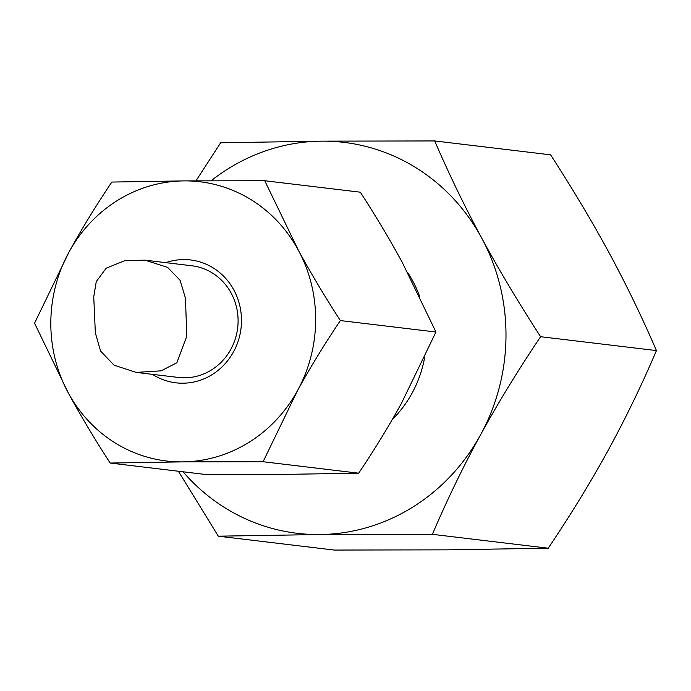 <?xml version="1.0" encoding="UTF-8"?>
<svg xmlns="http://www.w3.org/2000/svg" width="691" height="691" viewBox="0 0 691 691"><rect width="100%" height="100%" fill="white"/><g stroke="black" fill="none" stroke-linecap="round" stroke-linejoin="round"><path stroke-width="1.04" d="M183.02 471.78A196.857 185.223 -83.2 0 0 226.907 508.991A196.857 185.223 -83.2 0 0 319.441 534.54L218.321 536.181L178.356 471.219M432.393 534.324C447.172 499.723 463.229 466.555 480.573 434.812C497.986 403.078 517.991 370.376 540.587 336.707C518.388 302.425 498.772 269.559 481.731 238.11A196.857 185.223 -83.2 0 0 414.298 166.704A196.857 185.223 -83.2 0 0 321.764 141.154L434.708 140.938C449.09 174.287 464.767 206.678 481.731 238.11A196.857 185.223 96.8 0 1 480.573 434.812A196.857 185.223 96.8 0 1 319.441 534.54L432.393 534.324L548.257 548.213L447.137 549.846L334.185 550.062L218.321 536.181M392.333 419.463A112.495 105.844 -83.2 0 0 412.017 393.257A112.495 105.844 -83.2 0 0 424.671 357.29M263.081 461.726L297.501 390.64C309.931 367.975 324.217 344.619 340.361 320.572C324.511 296.085 310.501 272.608 298.322 250.151A140.619 132.301 -83.2 0 0 250.159 199.138A140.619 132.301 -83.2 0 0 184.056 180.895L111.83 182.061C95.695 206.108 81.4 229.464 68.97 252.129L34.55 323.215L68.141 392.626A140.619 132.301 -83.2 0 0 116.304 443.631A140.619 132.301 -83.2 0 0 182.407 461.882L110.171 463.048C94.322 438.56 80.311 415.084 68.141 392.626A140.619 132.301 96.8 0 1 68.97 252.129A140.619 132.301 96.8 0 1 184.056 180.895L264.739 180.74L298.322 250.151A140.619 132.301 96.8 0 1 297.501 390.64A140.619 132.301 96.8 0 1 182.407 461.882L263.081 461.726L358.681 473.188L286.445 474.354L205.771 474.51L110.171 463.048M136.239 372.406L178.433 377.459A56.247 52.922 -83.2 0 0 235.268 338.961A56.247 52.922 -83.2 0 0 211.895 272.712A56.247 52.922 -83.2 0 0 191.813 265.767L145.041 260.161L167.663 267.417L180.092 280.304L185.473 298.227L186.777 336.18L176.844 362.784L161.115 370.834L136.239 372.406L114.119 365.211L100.592 351.088L95.349 332.889L93.743 296.871L96.256 281.608L106.172 268.186L125.002 260.585L145.041 260.161M152.461 374.349A61.87 58.217 -83.2 0 0 153.782 375.178A61.87 58.217 -83.2 0 0 233.506 351.857A61.87 58.217 -83.2 0 0 212.681 267.598A61.87 58.217 -83.2 0 0 165.849 262.658M340.361 320.572L435.961 332.025L401.54 403.112C389.102 425.777 374.816 449.141 358.681 473.188M264.739 180.74L360.331 192.193C376.189 216.68 390.199 240.157 402.369 262.615L435.961 332.025M419.532 296.137A112.495 105.844 -83.2 0 0 407.465 272.185M211.213 180.722A196.857 185.223 96.8 0 1 321.764 141.154L220.645 142.787L195.985 180.8M540.587 336.707L656.45 350.587C641.671 385.198 625.605 418.366 608.27 450.109C590.857 481.843 570.852 514.545 548.257 548.213M434.708 140.938L550.572 154.819C572.77 189.109 592.386 221.975 609.427 253.416C626.4 284.856 642.069 317.247 656.45 350.587"/></g></svg>
